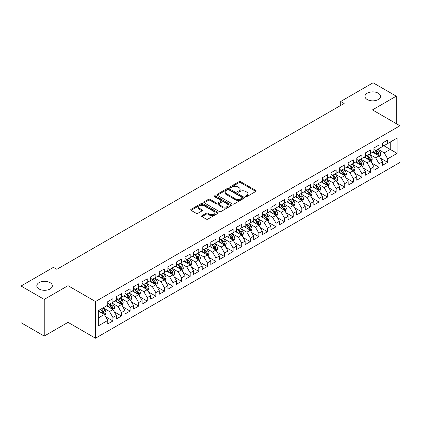 <?xml version="1.0" encoding="UTF-8"?>
<svg xmlns="http://www.w3.org/2000/svg" width="421" height="421" viewBox="0 0 421 421"><rect width="100%" height="100%" fill="white"/><g stroke="black" fill="none" stroke-linecap="round" stroke-linejoin="round"><path stroke-width="0.63" d="M245.685 196.607A0.837 0.484 0 0 0 246.864 196.607L255.821 191.439A1.189 0.689 0 0 0 256.168 190.955A1.189 0.689 0 0 0 255.821 190.466L240.649 181.709A1.189 0.689 0 0 0 238.965 181.709L230.008 186.877A0.837 0.484 0 0 0 229.766 187.219A0.837 0.484 0 0 0 230.008 187.561A0.837 0.484 0 0 0 231.187 187.561L232.345 186.892A3.815 2.2 0 0 1 237.739 186.892L239.007 187.619A3.815 2.2 0 0 1 240.123 189.176A3.815 2.2 0 0 1 239.007 190.734L237.844 191.402A0.837 0.484 0 0 0 237.602 191.744A0.837 0.484 0 0 0 237.844 192.087A0.837 0.484 0 0 0 239.028 192.087L240.186 191.413A3.815 2.2 0 0 1 245.58 191.413L246.843 192.144A3.815 2.2 0 0 1 247.958 193.702A3.815 2.2 0 0 1 246.843 195.26L245.685 195.928A0.837 0.484 0 0 0 245.438 196.27A0.837 0.484 0 0 0 245.685 196.607L245.685 195.928M50.073 282.649A7.773 4.489 0 0 0 41.6 281.675A7.773 4.489 0 0 0 36.806 285.822A7.773 4.489 0 0 0 39.079 288.995A7.773 4.489 0 0 0 47.552 289.969A7.773 4.489 0 0 0 52.346 285.822A7.773 4.489 0 0 0 50.073 282.649M378.226 93.188A7.773 4.489 0 0 0 369.759 92.22A7.773 4.489 0 0 0 364.96 96.362A7.773 4.489 0 0 0 367.238 99.535A7.773 4.489 0 0 0 375.706 100.508A7.773 4.489 0 0 0 380.505 96.362A7.773 4.489 0 0 0 378.226 93.188M201.964 215.673A1.189 0.689 0 0 0 201.617 216.157A1.189 0.689 0 0 0 201.964 216.647L206.222 219.099A1.189 0.689 0 0 0 207.906 219.099L217.852 213.358A1.189 0.689 0 0 0 218.199 212.873A1.189 0.689 0 0 0 217.852 212.384L202.68 203.627A1.189 0.689 0 0 0 200.996 203.627L191.05 209.369A1.189 0.689 0 0 0 190.702 209.858A1.189 0.689 0 0 0 191.05 210.342L196.191 213.31A1.189 0.689 0 0 0 197.875 213.31L202.133 210.853A1.189 0.689 0 0 0 202.485 210.368A1.189 0.689 0 0 0 202.133 209.879L199.586 208.411A3.189 1.842 0 0 1 198.649 207.106A3.189 1.842 0 0 1 200.617 205.406A3.189 1.842 0 0 1 204.096 205.806L214.078 211.574A3.189 1.842 0 0 1 215.015 212.873A3.189 1.842 0 0 1 213.047 214.573A3.189 1.842 0 0 1 209.569 214.173L207.906 213.215A1.189 0.689 0 0 0 206.222 213.215L201.964 215.673L201.964 216.647L206.222 214.205L206.222 213.215M44.231 299.405L44.231 336.09L68.018 322.354L68.018 285.675L44.231 299.405L21.05 286.022L53.42 267.335L56.856 269.314L344.141 103.45L340.705 101.466L340.705 105.434M68.018 285.675L95.488 301.536L399.95 125.758L399.95 162.443L95.488 338.221L95.488 301.536M396.256 123.627L396.256 96.167L372.474 109.897L399.95 125.758M396.256 96.167L373.074 82.779L340.705 101.466M232.429 203.969A1.189 0.689 0 0 0 234.118 203.969L244.059 198.228A1.189 0.689 0 0 0 244.412 197.738A1.189 0.689 0 0 0 244.059 197.254L228.892 188.497A1.189 0.689 0 0 0 227.208 188.497L217.262 194.239A1.189 0.689 0 0 0 216.91 194.723A1.189 0.689 0 0 0 217.262 195.212L232.429 203.969M214.689 196.791A0.837 0.484 0 0 1 215.536 196.907L230.94 205.801L221.009 211.537A1.189 0.689 0 0 1 219.325 211.537L204.159 202.775L204.159 201.801A1.189 0.689 0 0 0 203.806 202.29A1.189 0.689 0 0 0 204.159 202.775M204.159 201.801L208.411 199.349A1.189 0.689 0 0 1 210.1 199.349L216.252 202.901A1.189 0.689 0 0 0 217.936 202.901L220.757 201.27A1.189 0.689 0 0 0 221.109 200.78A1.189 0.689 0 0 0 220.757 200.296L214.352 196.596A0.837 0.484 0 0 1 214.11 196.254A0.837 0.484 0 0 1 214.626 195.812A0.837 0.484 0 0 1 215.536 195.918L230.955 204.822A1.189 0.689 0 0 1 231.308 205.306A1.189 0.689 0 0 1 230.955 205.795L230.955 204.822M382.521 144.945L390.246 149.402L390.246 142.066L397.119 138.104L387.673 143.556L387.673 140.035L382.521 143.008L382.521 146.529L379.084 148.513L379.084 144.992L373.932 147.966L373.932 151.486L370.501 153.47L370.501 149.95L365.349 152.923L365.349 156.444L361.913 158.428L361.913 154.907L356.761 157.88L356.761 161.401L353.33 163.385L353.33 159.864L348.178 162.838L348.178 166.358L344.741 168.342L344.741 164.821L339.589 167.795L339.589 171.315L336.158 173.299L336.158 169.779L331.006 172.752L331.006 176.273L327.57 178.257L327.57 174.736L322.418 177.709L322.418 181.23L318.986 183.209L318.986 179.693L313.834 182.667L313.834 186.187L310.398 188.166L310.398 184.651L305.246 187.624L305.246 191.145L301.81 193.123L301.81 189.608L296.663 192.581L296.663 196.102L293.227 198.08L293.227 194.565L288.075 197.538L288.075 201.059L284.638 203.038L284.638 199.522L279.486 202.496L279.486 206.016L276.055 207.995L276.055 204.474L270.903 207.453L270.903 210.968L267.467 212.952L267.467 209.432L262.315 212.41L262.315 215.926L258.883 217.91L258.883 214.389L253.731 217.368L253.731 220.883L250.295 222.867L250.295 219.346L245.143 222.325L245.143 225.84L241.712 227.824L241.712 224.304L236.56 227.282L236.56 230.797L233.123 232.781L233.123 229.261L227.971 232.234L227.971 235.755L224.54 237.739L224.54 234.218L219.388 237.191L219.388 240.712L215.952 242.696L215.952 239.175L210.8 242.149L210.8 245.669L207.364 247.653L207.364 244.133L202.217 247.106L202.217 250.627L198.78 252.611L198.78 249.09L193.628 252.063L193.628 255.584L190.192 257.568L190.192 254.047L185.04 257.02L185.04 260.541L181.609 262.525L181.609 259.004L176.457 261.978L176.457 265.498L173.02 267.482L173.02 263.962L167.868 266.935L167.868 270.456L164.437 272.44L164.437 268.919L159.285 271.892L159.285 275.413L155.849 277.397L155.849 273.876L150.697 276.85L150.697 280.37L147.266 282.354L147.266 278.834L142.114 281.807L142.114 285.327L138.677 287.311L138.677 283.791L133.525 286.764L133.525 290.285L130.094 292.269L130.094 288.748L124.942 291.721L124.942 295.242L121.506 297.226L121.506 293.705L116.354 296.679L116.354 300.199L112.923 302.183L112.923 298.663L107.771 301.636L107.771 305.157L98.325 310.609L98.325 325.875L107.771 320.423L104.334 314.476L98.325 311.003M397.119 138.104L397.119 153.37L387.673 158.822L384.236 152.876L378.011 149.281M380.416 158.154L387.673 162.343L387.673 158.822M387.673 162.343L382.521 165.316L382.521 161.796L379.084 163.78L375.653 157.833L369.428 154.239M371.832 163.111L379.084 167.3L379.084 163.78M379.084 167.3L373.932 170.273L373.932 166.753L370.501 168.737L367.065 162.79L360.839 159.196M363.244 168.068L370.501 172.257L370.501 168.737M370.501 172.257L365.349 175.231L365.349 171.71L361.913 173.694L358.482 167.747L352.256 164.153M354.661 173.026L361.913 177.215L361.913 173.694M361.913 177.215L356.761 180.188L356.761 176.667L353.33 178.651L349.893 172.705L343.668 169.11M346.073 177.983L353.33 182.172L353.33 178.651M353.33 182.172L348.178 185.145L348.178 181.625L344.741 183.609L341.31 177.662L335.084 174.068M337.489 182.94L344.741 187.129L344.741 183.609M344.741 187.129L339.589 190.103L339.589 186.582L336.158 188.566L332.722 182.614L326.496 179.025M328.901 187.898L336.158 192.087L336.158 188.566M336.158 192.087L331.006 195.06L331.006 191.539L327.57 193.523L324.133 187.571L317.913 183.977M320.313 192.855L327.57 197.044L327.57 193.523M327.57 197.044L322.418 200.017L322.418 196.496L318.986 198.48L315.55 192.529L309.324 188.934M311.729 197.812L318.986 202.001L318.986 198.48M318.986 202.001L313.834 204.974L313.834 201.454L310.398 203.438L306.962 197.486L300.736 193.892M303.141 202.769L310.398 206.958L310.398 203.438M310.398 206.958L305.246 209.932L305.246 206.411L301.81 208.395L298.378 202.443L292.153 198.849M294.558 207.727L301.81 211.91L301.81 208.395M301.81 211.91L296.663 214.889L296.663 211.368L293.227 213.352L289.79 207.4L283.565 203.806M285.97 212.684L293.227 216.868L293.227 213.352M293.227 216.868L288.075 219.846L288.075 216.326L284.638 218.31L281.207 212.358L274.981 208.763M277.386 217.636L284.638 221.825L284.638 218.31M284.638 221.825L279.486 224.803L279.486 221.283L276.055 223.267L272.619 217.315L266.393 213.721M268.798 222.593L276.055 226.782L276.055 223.267M276.055 226.782L270.903 229.761L270.903 226.24L267.467 228.224L264.035 222.272L257.81 218.678M260.215 227.55L267.467 231.739L267.467 228.224M267.467 231.739L262.315 234.718L262.315 231.197L258.883 233.181L255.447 227.229L249.221 223.635M251.626 232.508L258.883 236.697L258.883 233.181M258.883 236.697L253.731 239.67L253.731 236.155L250.295 238.133L246.864 232.187L240.638 228.592M243.043 237.465L250.295 241.654L250.295 238.133M250.295 241.654L245.143 244.627L245.143 241.112L241.712 243.091L238.275 237.144L232.05 233.55M234.455 242.422L241.712 246.611L241.712 243.091M241.712 246.611L236.56 249.585L236.56 246.069L233.123 248.048L229.687 242.101L223.467 238.507M225.867 247.38L233.123 251.569L233.123 248.048M233.123 251.569L227.971 254.542L227.971 251.027L224.54 253.005L221.104 247.059L214.878 243.464M217.283 252.337L224.54 256.526L224.54 253.005M224.54 256.526L219.388 259.499L219.388 255.984L215.952 257.962L212.516 252.016L206.295 248.422M208.695 257.294L215.952 261.483L215.952 257.962M215.952 261.483L210.8 264.456L210.8 260.936L207.364 262.92L203.932 256.973L197.707 253.379M200.112 262.251L207.364 266.44L207.364 262.92M207.364 266.44L202.217 269.414L202.217 265.893L198.78 267.877L195.344 261.93L189.118 258.336M191.523 267.209L198.78 271.398L198.78 267.877M198.78 271.398L193.628 274.371L193.628 270.85L190.192 272.834L186.761 266.888L180.535 263.293M182.94 272.166L190.192 276.355L190.192 272.834M190.192 276.355L185.04 279.328L185.04 275.808L181.609 277.792L178.172 271.845L171.947 268.251M174.352 277.123L181.609 281.312L181.609 277.792M181.609 281.312L176.457 284.286L176.457 280.765L173.02 282.749L169.589 276.802L163.364 273.208M165.769 282.081L173.02 286.269L173.02 282.749M173.02 286.269L167.868 289.243L167.868 285.722L164.437 287.706L161.001 281.76L154.775 278.165M157.18 287.038L164.437 291.227L164.437 287.706M164.437 291.227L159.285 294.2L159.285 290.679L155.849 292.663L152.418 286.717L146.192 283.123M148.597 291.995L155.849 296.184L155.849 292.663M155.849 296.184L150.697 299.157L150.697 295.637L147.266 297.621L143.829 291.674L137.604 288.08M140.009 296.952L147.266 301.141L147.266 297.621M147.266 301.141L142.114 304.115L142.114 300.594L138.677 302.578L135.246 296.631L129.021 293.037M131.426 301.91L138.677 306.099L138.677 302.578M138.677 306.099L133.525 309.072L133.525 305.551L130.094 307.535L126.658 301.589L120.432 297.994M122.837 306.867L130.094 311.056L130.094 307.535M130.094 311.056L124.942 314.029L124.942 310.509L121.506 312.493L118.069 306.546L111.849 302.952M114.249 311.824L121.506 316.013L121.506 312.493M121.506 316.013L116.354 318.986L116.354 315.466L112.923 317.45L109.486 311.503L103.261 307.909M105.666 316.781L112.923 320.97L112.923 317.45M112.923 320.97L107.771 323.944L107.771 320.423M107.771 303.173L109.486 304.162L112.923 302.183M98.325 317.944L104.334 314.476M116.354 298.215L118.069 299.205L121.506 297.226M109.486 311.503L112.923 309.519L106.566 305.851M116.354 315.466L112.923 309.519M124.942 293.258L126.658 294.247L130.094 292.269M118.069 306.546L121.506 304.562L115.154 300.894M124.942 310.509L121.506 304.562M133.525 288.301L135.246 289.29L138.677 287.311M126.658 301.589L130.094 299.605L123.737 295.937M133.525 305.551L130.094 299.605M142.114 283.344L143.829 284.338L147.266 282.354M135.246 296.631L138.677 294.647L132.326 290.979M142.114 300.594L138.677 294.647M150.697 278.386L152.418 279.381L155.849 277.397M143.829 291.674L147.266 289.69L140.909 286.022M150.697 295.637L147.266 289.69M159.285 273.429L161.001 274.424L164.437 272.44M152.418 286.717L155.849 284.733L149.497 281.065M159.285 290.679L155.849 284.733M167.868 268.472L169.589 269.466L173.02 267.482M161.001 281.76L164.437 279.776L158.08 276.108M167.868 285.722L164.437 279.776M176.457 263.514L178.172 264.509L181.609 262.525M169.589 276.802L173.02 274.818L166.669 271.15M176.457 280.765L173.02 274.818M185.04 258.557L186.761 259.552L190.192 257.568M178.172 271.845L181.609 269.861L175.252 266.193M185.04 275.808L181.609 269.861M193.628 253.6L195.344 254.594L198.78 252.611M186.761 266.888L190.192 264.904L183.84 261.236M193.628 270.85L190.192 264.904M202.217 248.643L203.932 249.637L207.364 247.653M195.344 261.93L198.78 259.946L192.429 256.278M202.217 265.893L198.78 259.946M210.8 243.685L212.516 244.68L215.952 242.696M203.932 256.973L207.364 254.989L201.012 251.321M210.8 260.936L207.364 254.989M219.388 238.728L221.104 239.723L224.54 237.739M212.516 252.016L215.952 250.032L209.6 246.364M219.388 255.984L215.952 250.032M227.971 233.776L229.687 234.765L233.123 232.781M221.104 247.059L224.54 245.075L218.183 241.407M227.971 251.027L224.54 245.075M236.56 228.819L238.275 229.808L241.712 227.824M229.687 242.101L233.123 240.117L226.772 236.449M236.56 246.069L233.123 240.117M245.143 223.861L246.864 224.851L250.295 222.867M238.275 237.144L241.712 235.16L235.355 231.492M245.143 241.112L241.712 235.16M253.731 218.904L255.447 219.894L258.883 217.91M246.864 232.187L250.295 230.203L243.943 226.535M253.731 236.155L250.295 230.203M262.315 213.947L264.035 214.936L267.467 212.952M255.447 227.229L258.883 225.246L252.526 221.578M262.315 231.197L258.883 225.246M270.903 208.99L272.619 209.979L276.055 207.995M264.035 222.272L267.467 220.288L261.115 216.62M270.903 226.24L267.467 220.288M279.486 204.032L281.207 205.022L284.638 203.038M272.619 217.315L276.055 215.331L269.698 211.663M279.486 221.283L276.055 215.331M288.075 199.075L289.79 200.064L293.227 198.08M281.207 212.358L284.638 210.374L278.286 206.706M288.075 216.326L284.638 210.374M296.663 194.118L298.378 195.107L301.81 193.123M289.79 207.4L293.227 205.416L286.875 201.748M296.663 211.368L293.227 205.416M305.246 189.161L306.962 190.15L310.398 188.166M298.378 202.443L301.81 200.464L295.458 196.791M305.246 206.411L301.81 200.464M313.834 184.203L315.55 185.193L318.986 183.209M306.962 197.486L310.398 195.507L304.046 191.839M313.834 201.454L310.398 195.507M322.418 179.246L324.133 180.235L327.57 178.257M315.55 192.529L318.986 190.55L312.629 186.882M322.418 196.496L318.986 190.55M331.006 174.289L332.722 175.278L336.158 173.299M324.133 187.571L327.57 185.593L321.218 181.925M331.006 191.539L327.57 185.593M339.589 169.331L341.31 170.321L344.741 168.342M332.722 182.614L336.158 180.635L329.801 176.967M339.589 186.582L336.158 180.635M348.178 164.374L349.893 165.364L353.33 163.385M341.31 177.662L344.741 175.678L338.389 172.01M348.178 181.625L344.741 175.678M356.761 159.417L358.482 160.406L361.913 158.428M349.893 172.705L353.33 170.721L346.972 167.053M356.761 176.667L353.33 170.721M365.349 154.46L367.065 155.449L370.501 153.47M358.482 167.747L361.913 165.763L355.561 162.096M365.349 171.71L361.913 165.763M373.932 149.502L375.653 150.497L379.084 148.513M367.065 162.79L370.501 160.806L364.144 157.138M373.932 166.753L370.501 160.806M382.521 144.545L384.236 145.54L387.673 143.556M375.653 157.833L379.084 155.849L372.732 152.181M382.521 161.796L379.084 155.849M21.05 286.022L21.05 322.702L44.231 336.09M68.018 322.354L95.488 338.221M384.236 152.876L390.246 149.402L397.119 153.37M246.017 196.728L246.843 196.249A3.815 2.2 0 0 0 247.958 194.691L247.958 193.702M240.123 189.176L240.123 190.171A3.815 2.2 0 0 1 239.007 191.723L238.181 192.202M255.821 190.466L255.821 191.439L240.649 182.698A1.189 0.689 0 0 0 238.965 182.698L230.34 187.677M244.059 197.254L244.059 198.228L228.892 189.487A1.189 0.689 0 0 0 227.208 189.487L217.278 195.218M241.954 198.08A0.837 0.484 0 0 0 242.201 197.738A0.837 0.484 0 0 0 241.954 197.402L228.64 189.713A0.837 0.484 0 0 0 227.461 189.713L226.235 190.418A3.815 2.2 0 0 0 225.119 191.976A3.815 2.2 0 0 0 226.235 193.534L235.339 198.786A3.815 2.2 0 0 0 240.733 198.786L241.954 198.08L241.954 199.075A0.837 0.484 0 0 0 242.201 198.733L242.201 197.738M225.119 191.976L225.119 192.965A3.815 2.2 0 0 0 226.235 194.523L226.235 193.534M241.954 199.075L240.733 199.78A3.815 2.2 0 0 1 235.339 199.78L226.235 194.523M204.174 202.785L208.411 200.338L208.411 199.349M221.109 200.78L221.109 201.775A1.189 0.689 0 0 1 220.757 202.259L217.936 203.89A1.189 0.689 0 0 1 216.252 203.89L210.1 200.338A1.189 0.689 0 0 0 208.411 200.338M222.635 206.585A3.189 1.842 0 0 0 226.109 206.985A3.189 1.842 0 0 0 228.077 205.285A3.189 1.842 0 0 0 227.145 203.98L223.625 201.948A1.189 0.689 0 0 0 221.941 201.948L219.115 203.58A1.189 0.689 0 0 0 218.767 204.064A1.189 0.689 0 0 0 219.115 204.553L222.635 206.585L222.635 207.574A3.189 1.842 0 0 0 226.109 207.974A3.189 1.842 0 0 0 228.077 206.274L228.077 205.285M218.767 204.064L218.767 205.059A1.189 0.689 0 0 0 219.115 205.543L219.115 204.553M222.635 207.574L219.115 205.543M215.015 212.873L215.015 213.863A3.189 1.842 0 0 1 213.047 215.568A3.189 1.842 0 0 1 209.569 215.168L207.906 214.205A1.189 0.689 0 0 0 206.222 214.205M198.649 207.106L198.649 208.1A3.189 1.842 0 0 0 199.586 209.4L199.586 208.411M202.117 210.863L199.586 209.4M217.852 212.384L217.852 213.358L202.68 204.622A1.189 0.689 0 0 0 200.996 204.622L191.066 210.353L191.05 209.369M379.721 156.949L380.784 154.349A3.215 1.858 -120 0 0 379.758 151.613L377.937 149.176M375.027 153.507L373.643 151.655M378.479 155.496L379.047 154.486A3.215 1.858 -120 0 0 378.126 152.555L376.306 150.118M375.264 150.271L377.516 153.276A1.637 0.947 60 0 1 377.811 153.776L379.047 154.486M374.695 149.944L377.095 153.149A3.215 1.858 60 0 1 378.016 155.081L378.084 155.27M371.138 161.906L372.201 159.306A3.215 1.858 -120 0 0 371.175 156.57L369.349 154.133M366.444 158.464L365.054 156.612M369.896 160.454L370.464 159.443A3.215 1.858 -120 0 0 369.543 157.512L367.717 155.075M366.675 155.228L368.928 158.233A1.637 0.947 60 0 1 369.228 158.733L370.464 159.443M366.112 154.902L368.512 158.107A3.215 1.858 60 0 1 369.433 160.038L369.496 160.227M362.549 166.863L363.612 164.264A3.215 1.858 -120 0 0 362.586 161.527L360.765 159.091M357.855 163.422L356.471 161.569M361.307 165.411L361.876 164.4A3.215 1.858 -120 0 0 360.955 162.469L359.134 160.033M358.092 160.185L360.344 163.19A1.637 0.947 60 0 1 360.639 163.69L361.876 164.4M357.524 159.859L359.923 163.064A3.215 1.858 60 0 1 360.844 164.995L360.913 165.185M353.961 171.821L355.029 169.221A3.215 1.858 -120 0 0 354.003 166.484L352.177 164.048M349.272 168.379L347.883 166.527M352.719 170.368L353.293 169.358A3.215 1.858 -120 0 0 352.372 167.426L350.546 164.99M349.504 165.143L351.756 168.147A1.637 0.947 60 0 1 352.056 168.647L353.293 169.358M348.941 164.816L351.34 168.021A3.215 1.858 60 0 1 352.261 169.952L352.324 170.142M345.378 176.778L346.441 174.178A3.215 1.858 -120 0 0 345.415 171.442L343.589 169.005M340.684 173.336L339.3 171.484M344.136 175.325L344.704 174.315A3.215 1.858 -120 0 0 343.783 172.384L341.957 169.947M340.921 170.1L343.173 173.105A1.637 0.947 60 0 1 343.468 173.605L344.704 174.315M340.352 169.774L342.752 172.978A3.215 1.858 60 0 1 343.673 174.91L343.741 175.099M336.789 181.735L337.858 179.135A3.215 1.858 -120 0 0 336.826 176.399L335.005 173.962M332.101 178.293L330.711 176.441M335.548 180.283L336.121 179.272A3.215 1.858 -120 0 0 335.195 177.336L333.374 174.904M332.332 175.057L334.584 178.062A1.637 0.947 60 0 1 334.884 178.562L336.121 179.272M331.769 174.731L334.169 177.936A3.215 1.858 60 0 1 335.09 179.867L335.153 180.056M328.206 186.692L329.269 184.093A3.215 1.858 -120 0 0 328.243 181.351L326.417 178.92M323.512 183.246L322.128 181.398M326.964 185.24L327.533 184.23A3.215 1.858 -120 0 0 326.612 182.293L324.786 179.862M323.749 180.014L326.001 183.019A1.637 0.947 60 0 1 326.296 183.519L327.533 184.23M323.181 179.688L325.58 182.888A3.215 1.858 60 0 1 326.501 184.824L326.57 185.014M319.618 191.65L320.686 189.05A3.215 1.858 -120 0 0 319.655 186.308L317.834 183.877M314.924 188.203L313.54 186.356M318.376 190.197L318.944 189.187A3.215 1.858 -120 0 0 318.023 187.25L316.203 184.819M315.161 184.972L317.413 187.976A1.637 0.947 60 0 1 317.713 188.476L318.944 189.187M314.592 184.64L316.997 187.845A3.215 1.858 60 0 1 317.918 189.782L317.981 189.971M311.035 196.607L312.098 194.007A3.215 1.858 -120 0 0 311.072 191.266L309.246 188.834M306.341 193.16L304.951 191.313M309.793 195.155L310.361 194.144A3.215 1.858 -120 0 0 309.44 192.208L307.614 189.776M306.572 189.929L308.83 192.934A1.637 0.947 60 0 1 309.125 193.434L310.361 194.144M306.009 189.597L308.409 192.802A3.215 1.858 60 0 1 309.33 194.739L309.393 194.928M302.446 201.564L303.509 198.965A3.215 1.858 -120 0 0 302.483 196.223L300.662 193.792M297.752 198.117L296.368 196.27M301.204 200.112L301.773 199.101A3.215 1.858 -120 0 0 300.852 197.165L299.031 194.734M297.989 194.886L300.241 197.891A1.637 0.947 60 0 1 300.541 198.391L301.773 199.101M297.421 194.555L299.826 197.759A3.215 1.858 60 0 1 300.747 199.696L300.81 199.886M293.863 206.522L294.926 203.922A3.215 1.858 -120 0 0 293.9 201.18L292.074 198.749M289.169 203.075L287.78 201.227M292.621 205.069L293.19 204.059A3.215 1.858 -120 0 0 292.269 202.122L290.443 199.691M289.401 199.838L291.653 202.848A1.637 0.947 60 0 1 291.953 203.348L293.19 204.059M288.838 199.512L291.237 202.717A3.215 1.858 60 0 1 292.158 204.653L292.221 204.838M285.275 211.479L286.338 208.879A3.215 1.858 -120 0 0 285.312 206.137L283.491 203.706M280.581 208.032L279.197 206.185M284.033 210.026L284.601 209.016A3.215 1.858 -120 0 0 283.68 207.079L281.86 204.648M280.818 204.795L283.07 207.806A1.637 0.947 60 0 1 283.365 208.3L284.601 209.016M280.249 204.469L282.649 207.674A3.215 1.858 60 0 1 283.57 209.611L283.638 209.795M276.692 216.436L277.755 213.836A3.215 1.858 -120 0 0 276.729 211.095L274.902 208.663M271.998 212.989L270.608 211.142M275.45 214.984L276.018 213.973A3.215 1.858 -120 0 0 275.097 212.037L273.271 209.605M272.229 209.753L274.481 212.763A1.637 0.947 60 0 1 274.781 213.258L276.018 213.973M271.666 209.426L274.066 212.631A3.215 1.858 60 0 1 274.987 214.568L275.05 214.752M268.103 221.393L269.166 218.794A3.215 1.858 -120 0 0 268.14 216.052L266.319 213.621M263.409 217.946L262.025 216.099M266.861 219.941L267.43 218.931A3.215 1.858 -120 0 0 266.509 216.994L264.688 214.563M263.646 214.71L265.898 217.72A1.637 0.947 60 0 1 266.193 218.215L267.43 218.931M263.078 214.384L265.477 217.589A3.215 1.858 60 0 1 266.398 219.525L266.467 219.709M259.515 226.345L260.583 223.751A3.215 1.858 -120 0 0 259.557 221.009L257.731 218.578M254.826 222.904L253.437 221.051M258.278 224.898L258.847 223.888A3.215 1.858 -120 0 0 257.926 221.951L256.1 219.515M255.058 219.667L257.31 222.677A1.637 0.947 60 0 1 257.61 223.172L258.847 223.888M254.495 219.341L256.894 222.546A3.215 1.858 60 0 1 257.815 224.482L257.878 224.667M250.932 231.303L251.995 228.708A3.215 1.858 -120 0 0 250.969 225.966L249.143 223.53M246.238 227.861L244.854 226.009M249.69 229.855L250.258 228.845A3.215 1.858 -120 0 0 249.337 226.908L247.511 224.472M246.474 224.625L248.727 227.635A1.637 0.947 60 0 1 249.022 228.129L250.258 228.845M245.906 224.298L248.306 227.503A3.215 1.858 60 0 1 249.227 229.44L249.295 229.624M242.343 236.26L243.412 233.666A3.215 1.858 -120 0 0 242.385 230.924L240.559 228.487M237.655 232.818L236.265 230.966M241.101 234.813L241.675 233.802A3.215 1.858 -120 0 0 240.754 231.866L238.928 229.429M237.886 229.582L240.138 232.592A1.637 0.947 60 0 1 240.438 233.087L241.675 233.802M237.323 229.256L239.723 232.46A3.215 1.858 60 0 1 240.644 234.397L240.707 234.581M233.76 241.217L234.823 238.623A3.215 1.858 -120 0 0 233.797 235.881L231.971 233.445M229.066 237.776L227.682 235.923M232.518 239.77L233.087 238.76A3.215 1.858 -120 0 0 232.166 236.823L230.34 234.386M229.303 234.539L231.555 237.549A1.637 0.947 60 0 1 231.85 238.044L233.087 238.76M228.735 234.213L231.134 237.418A3.215 1.858 60 0 1 232.055 239.354L232.124 239.538M225.172 246.174L226.24 243.58A3.215 1.858 -120 0 0 225.209 240.838L223.388 238.402M220.483 242.733L219.094 240.88M223.93 244.727L224.498 243.717A3.215 1.858 -120 0 0 223.577 241.78L221.756 239.344M220.715 239.496L222.967 242.507A1.637 0.947 60 0 1 223.267 243.001L224.498 243.717M220.146 239.17L222.551 242.375A3.215 1.858 60 0 1 223.472 244.312L223.535 244.496M216.589 251.132L217.652 248.537A3.215 1.858 -120 0 0 216.626 245.796L214.799 243.359M211.895 247.69L210.511 245.838M215.347 249.685L215.915 248.674A3.215 1.858 -120 0 0 214.994 246.738L213.168 244.301M212.126 244.454L214.384 247.464A1.637 0.947 60 0 1 214.678 247.958L215.915 248.674M211.563 244.127L213.963 247.332A3.215 1.858 60 0 1 214.884 249.269L214.947 249.453M208 256.089L209.063 253.495A3.215 1.858 -120 0 0 208.037 250.753L206.216 248.316M203.306 252.647L201.922 250.795M206.758 254.642L207.327 253.631A3.215 1.858 -120 0 0 206.406 251.695L204.585 249.258M203.543 249.411L205.795 252.421A1.637 0.947 60 0 1 206.095 252.916L207.327 253.631M202.975 249.085L205.38 252.29A3.215 1.858 60 0 1 206.301 254.226L206.364 254.41M199.417 261.046L200.48 258.452A3.215 1.858 -120 0 0 199.454 255.71L197.628 253.274M194.723 257.605L193.334 255.752M198.175 259.599L198.744 258.589A3.215 1.858 -120 0 0 197.823 256.652L195.997 254.216M194.955 254.368L197.207 257.373A1.637 0.947 60 0 1 197.507 257.873L198.744 258.589M194.391 254.042L196.791 257.247A3.215 1.858 60 0 1 197.712 259.183L197.775 259.368M190.829 266.004L191.892 263.409A3.215 1.858 -120 0 0 190.866 260.667L189.045 258.231M186.135 262.562L184.751 260.71M189.587 264.556L190.155 263.546A3.215 1.858 -120 0 0 189.234 261.609L187.413 259.173M186.371 259.325L188.624 262.33A1.637 0.947 60 0 1 188.924 262.83L190.155 263.546M185.803 258.999L188.203 262.204A3.215 1.858 60 0 1 189.124 264.141L189.192 264.325M182.246 270.961L183.309 268.366A3.215 1.858 -120 0 0 182.282 265.625L180.456 263.188M177.551 267.519L176.162 265.667M181.004 269.508L181.572 268.503A3.215 1.858 -120 0 0 180.651 266.567L178.825 264.13M177.783 264.283L180.035 267.288A1.637 0.947 60 0 1 180.335 267.788L181.572 268.503M177.22 263.956L179.62 267.161A3.215 1.858 60 0 1 180.541 269.098L180.604 269.282M173.657 275.918L174.72 273.318A3.215 1.858 -120 0 0 173.694 270.582L171.873 268.145M168.963 272.476L167.579 270.624M172.415 274.466L172.984 273.461A3.215 1.858 -120 0 0 172.063 271.524L170.242 269.087M169.2 269.24L171.452 272.245A1.637 0.947 60 0 1 171.747 272.745L172.984 273.461M168.632 268.914L171.031 272.119A3.215 1.858 60 0 1 171.952 274.055L172.021 274.239M165.074 280.875L166.137 278.276A3.215 1.858 -120 0 0 165.111 275.539L163.285 273.103M160.38 277.434L158.991 275.581M163.832 279.423L164.4 278.418A3.215 1.858 -120 0 0 163.48 276.481L161.653 274.045M160.612 274.197L162.864 277.202A1.637 0.947 60 0 1 163.164 277.702L164.4 278.418M160.048 273.871L162.448 277.076A3.215 1.858 60 0 1 163.369 279.012L163.432 279.197M156.486 285.833L157.549 283.233A3.215 1.858 -120 0 0 156.523 280.497L154.696 278.06M151.792 282.391L150.408 280.539M155.244 284.38L155.812 283.37A3.215 1.858 -120 0 0 154.891 281.438L153.065 279.002M152.028 279.155L154.281 282.159A1.637 0.947 60 0 1 154.575 282.659L155.812 283.37M151.46 278.828L153.86 282.033A3.215 1.858 60 0 1 154.781 283.97L154.849 284.154M147.897 290.79L148.966 288.19A3.215 1.858 -120 0 0 147.939 285.454L146.113 283.017M143.208 287.348L141.819 285.496M146.655 289.338L147.229 288.327A3.215 1.858 -120 0 0 146.308 286.396L144.482 283.959M143.44 284.112L145.692 287.117A1.637 0.947 60 0 1 145.992 287.617L147.229 288.327M142.877 283.786L145.277 286.99A3.215 1.858 60 0 1 146.198 288.922L146.261 289.111M139.314 295.747L140.377 293.148A3.215 1.858 -120 0 0 139.351 290.411L137.525 287.975M134.62 292.306L133.236 290.453M138.072 294.295L138.641 293.284A3.215 1.858 -120 0 0 137.72 291.353L135.894 288.917M134.857 289.069L137.109 292.074A1.637 0.947 60 0 1 137.404 292.574L138.641 293.284M134.288 288.743L136.688 291.948A3.215 1.858 60 0 1 137.609 293.879L137.678 294.068M130.726 300.705L131.794 298.105A3.215 1.858 -120 0 0 130.763 295.368L128.942 292.932M126.037 297.263L124.648 295.41M129.484 299.252L130.052 298.242A3.215 1.858 -120 0 0 129.131 296.31L127.31 293.874M126.268 294.026L128.521 297.031A1.637 0.947 60 0 1 128.821 297.531L130.052 298.242M125.7 293.7L128.105 296.905A3.215 1.858 60 0 1 129.026 298.836L129.089 299.026M122.143 305.662L123.206 303.062A3.215 1.858 -120 0 0 122.179 300.326L120.353 297.889M117.448 302.22L116.064 300.368M120.901 304.209L121.469 303.199A3.215 1.858 -120 0 0 120.548 301.268L118.722 298.831M117.68 298.984L119.938 301.989A1.637 0.947 60 0 1 120.232 302.488L121.469 303.199M117.117 298.657L119.517 301.862A3.215 1.858 60 0 1 120.438 303.794L120.506 303.983M113.554 310.619L114.617 308.019A3.215 1.858 -120 0 0 113.591 305.283L111.77 302.846M108.86 307.177L107.476 305.325M112.312 309.167L112.881 308.156A3.215 1.858 -120 0 0 111.96 306.225L110.139 303.788M109.097 303.941L111.349 306.946A1.637 0.947 60 0 1 111.649 307.446L112.881 308.156M108.529 303.615L110.934 306.82A3.215 1.858 60 0 1 111.854 308.751L111.918 308.94M104.971 315.576L106.034 312.977A3.215 1.858 -120 0 0 105.008 310.24L103.182 307.804M100.277 312.135L98.888 310.282M103.729 314.124L104.297 313.113A3.215 1.858 -120 0 0 103.377 311.177L101.55 308.746M100.745 309.209L102.761 311.903A1.637 0.947 60 0 1 103.061 312.403L104.297 313.113M100.519 309.34L102.345 311.777A3.215 1.858 60 0 1 103.266 313.708L103.329 313.898M246.843 196.249L246.843 195.26M237.844 192.087L237.844 191.402M239.007 191.723L239.007 190.734M230.008 187.561L230.008 186.877M238.965 182.698L238.965 181.709M240.649 182.698L240.649 181.709M217.262 195.212L217.262 194.239M227.208 189.487L227.208 188.497M228.892 189.487L228.892 188.497M235.339 199.78L235.339 198.786M240.733 199.78L240.733 198.786M210.1 200.338L210.1 199.349M216.252 203.89L216.252 202.901M217.936 203.89L217.936 202.901M220.757 202.259L220.757 201.27M215.536 196.907L215.536 195.918M207.906 214.205L207.906 213.215M209.569 215.168L209.569 214.173M202.133 210.853L202.133 209.879M200.996 204.622L200.996 203.627M202.68 204.622L202.68 203.627M378.684 155.617L380.763 154.412M378.126 152.555L379.758 151.613M375.753 153.923L377.095 153.149M370.096 160.575L372.18 159.37M369.543 157.512L371.175 156.57M367.165 158.88L368.512 158.107M361.513 165.532L363.591 164.327M360.955 162.469L362.586 161.527M358.581 163.837L359.923 163.064M352.924 170.484L355.008 169.284M352.372 167.426L354.003 166.484M349.993 168.795L351.34 168.021M344.341 175.441L346.42 174.241M343.783 172.384L345.415 171.442M341.41 173.752L342.752 172.978M335.753 180.399L337.837 179.199M335.195 177.336L336.826 176.399M332.822 178.709L334.169 177.936M327.164 185.356L329.248 184.156M326.612 182.293L328.243 181.351M324.238 183.667L325.58 182.888M318.581 190.313L320.665 189.113M318.023 187.25L319.655 186.308M315.65 188.624L316.997 187.845M309.993 195.27L312.077 194.07M309.44 192.208L311.072 191.266M307.067 193.581L308.409 192.802M301.41 200.228L303.488 199.028M300.852 197.165L302.483 196.223M298.478 198.538L299.826 197.759M292.821 205.185L294.905 203.985M292.269 202.122L293.9 201.18M289.895 203.496L291.237 202.717M284.238 210.142L286.317 208.942M283.68 207.079L285.312 206.137M281.307 208.453L282.649 207.674M275.65 215.099L277.734 213.9M275.097 212.037L276.729 211.095M272.719 213.41L274.066 212.631M267.067 220.057L269.145 218.857M266.509 216.994L268.14 216.052M264.135 218.367L265.477 217.589M258.478 225.014L260.562 223.814M257.926 221.951L259.557 221.009M255.547 223.325L256.894 222.546M249.895 229.971L251.974 228.771M249.337 226.908L250.969 225.966M246.964 228.282L248.306 227.503M241.307 234.929L243.391 233.729M240.754 231.866L242.385 230.924M238.375 233.239L239.723 232.46M232.718 239.886L234.802 238.686M232.166 236.823L233.797 235.881M229.792 238.197L231.134 237.418M224.135 244.843L226.219 243.643M223.577 241.78L225.209 240.838M221.204 243.154L222.551 242.375M215.547 249.8L217.631 248.595M214.994 246.738L216.626 245.796M212.621 248.106L213.963 247.332M206.964 254.758L209.042 253.553M206.406 251.695L208.037 250.753M204.032 253.063L205.38 252.29M198.375 259.715L200.459 258.51M197.823 256.652L199.454 255.71M195.449 258.02L196.791 257.247M189.792 264.672L191.871 263.467M189.234 261.609L190.866 260.667M186.861 262.978L188.203 262.204M181.204 269.629L183.288 268.424M180.651 266.567L182.282 265.625M178.272 267.935L179.62 267.161M172.621 274.587L174.699 273.382M172.063 271.524L173.694 270.582M169.689 272.892L171.031 272.119M164.032 279.544L166.116 278.339M163.48 276.481L165.111 275.539M161.101 277.849L162.448 277.076M155.449 284.501L157.528 283.296M154.891 281.438L156.523 280.497M152.518 282.807L153.86 282.033M146.861 289.459L148.945 288.253M146.308 286.396L147.939 285.454M143.929 287.764L145.277 286.99M138.272 294.416L140.356 293.211M137.72 291.353L139.351 290.411M135.346 292.721L136.688 291.948M129.689 299.373L131.773 298.168M129.131 296.31L130.763 295.368M126.758 297.679L128.105 296.905M121.101 304.325L123.185 303.125M120.548 301.268L122.179 300.326M118.175 302.636L119.517 301.862M112.518 309.282L114.596 308.083M111.96 306.225L113.591 305.283M109.586 307.593L110.934 306.82M103.929 314.24L106.013 313.04M103.377 311.177L105.008 310.24M101.003 312.55L102.345 311.777"/></g></svg>
